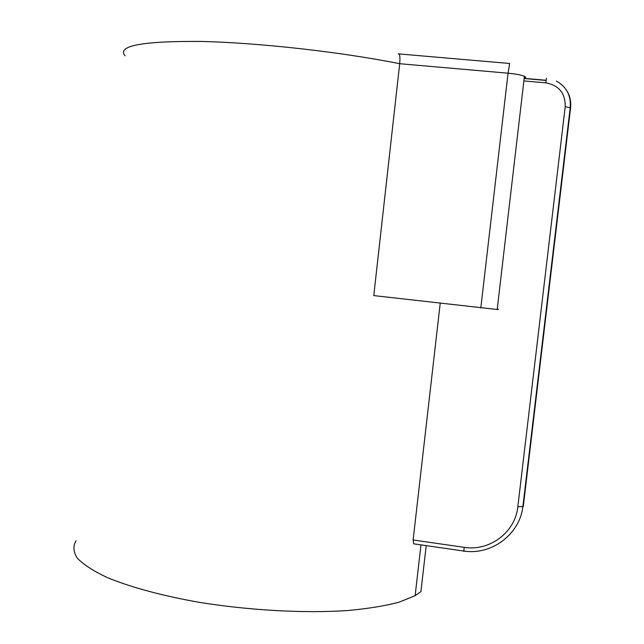 <?xml version="1.0" encoding="UTF-8"?>
<svg xmlns="http://www.w3.org/2000/svg" width="644" height="644" viewBox="0 0 644 644"><rect width="100%" height="100%" fill="white"/><g stroke="black" fill="none" stroke-linecap="round" stroke-linejoin="round"><path stroke-width="0.97" d="M415.791 544.124L413.698 543.85L413.118 539.986L464.147 547.328C489.609 551.554 515.345 532.282 517.824 506.748L565.215 106.638C565.44 93.275 558.984 85.354 545.838 82.859L523.87 80.919M426.207 545.621L420.91 591.683L415.139 595.66L398.982 602.221C384.83 605.948 367.507 608.741 346.995 610.593C303.791 613.41 248.858 610.407 198.585 602.212C161.596 595.66 129.814 586.966 106.864 577.386C93.251 570.914 83.382 564.49 77.264 558.115C73.303 551.892 72.885 546.112 76.008 540.751M440.214 303.268L413.118 539.986M398.185 53.855C399.787 53.468 400.294 56.761 399.699 63.716L373.77 295.596L497.192 309.482C498.915 309.531 498.931 309.394 497.24 309.064M463.841 551.425L464.147 547.328M565.907 89.283C569.739 94.845 571.3 101.019 570.584 107.822L523.274 506.522L517.824 506.748M570.584 107.822L565.215 106.638M524.192 78.206C525.987 77.731 526.059 77.095 524.409 76.298C521.238 74.97 515.788 73.939 508.06 73.207L399.699 63.716C340.547 51.858 257.399 42.576 199.906 41.433C141.656 41.087 116.709 45.885 125.057 55.835M546.152 80.275L524.176 78.343M398.982 53.919L509.179 63.442M570.399 107.604L570.415 105.624M509.662 63.482L508.06 73.207L480.81 307.953M546.45 78.214L545.838 82.859M414.036 543.866L463.785 551.047C491.662 555.49 519.708 534.158 522.856 506.828L570.23 107.524C571.139 95.521 566.519 86.69 556.368 81.047M415.139 595.66L420.967 544.872M497.192 309.482L524.409 76.298M546.128 80.452L524.152 78.52"/></g></svg>
